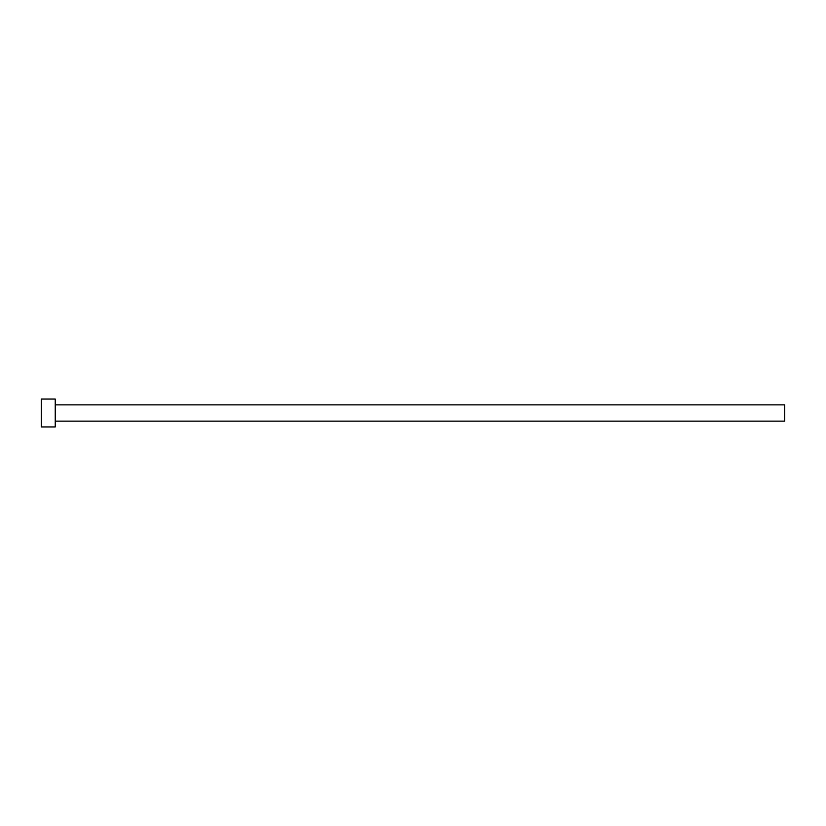 <?xml version="1.0" encoding="UTF-8"?>
<svg xmlns="http://www.w3.org/2000/svg" width="826" height="826" viewBox="0 0 826 826"><rect width="100%" height="100%" fill="white"/><g stroke="black" fill="none" stroke-linecap="round" stroke-linejoin="round"><path stroke-width="0.62" stroke-dasharray="4.13 3.1" d="M784.7 421.136L784.7 404.864M55.239 426.939L55.239 399.061M41.3 426.939L41.3 399.061M55.239 413L55.239 404.864L55.239 413"/><path stroke-width="1.24" d="M55.239 404.864L784.7 404.864L784.7 421.136L55.239 421.136M55.239 413L55.239 426.939L41.3 426.939L41.3 399.061L55.239 399.061L55.239 413"/></g></svg>
